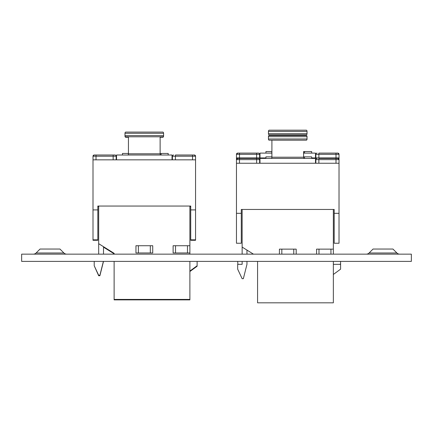 <?xml version="1.0" encoding="UTF-8"?>
<svg xmlns="http://www.w3.org/2000/svg" width="433" height="433" viewBox="0 0 433 433"><rect width="100%" height="100%" fill="white"/><g stroke="black" fill="none" stroke-linecap="round" stroke-linejoin="round"><path stroke-width="0.65" d="M369.1 252.986A3.984 3.984 0 0 1 366.286 254.149A3.984 3.984 0 0 0 369.1 252.986L396.893 252.986A3.984 3.984 0 0 0 399.708 254.149A3.984 3.984 0 0 1 396.893 252.986L392.942 249.035L373.051 249.035L369.1 252.986M36.107 252.986L40.058 249.035L59.949 249.035L63.9 252.986A3.984 3.984 0 0 0 66.714 254.149A3.984 3.984 0 0 1 63.9 252.986L36.107 252.986A3.984 3.984 0 0 1 33.292 254.149M21.65 261.391L411.35 261.391L411.35 254.149L21.65 254.149L21.65 261.391M114.117 299.88L189.887 299.88L189.887 299.414L114.117 299.414L114.117 299.88M114.117 253.792L103.503 247.156L114.117 253.792M197.123 261.391L197.123 266.219L189.887 271.523M103.503 254.149L103.503 246.691L114.117 253.327L98.675 243.676L98.675 254.149L98.675 244.136M103.503 261.391L99.882 275.745L98.675 275.745L94.21 265.754L98.675 275.285L99.882 275.285L103.384 261.391M190.731 239.828L190.731 240.293L195.559 240.293L195.559 239.828L190.731 239.828L190.731 206.048L97.831 206.048L97.831 209.908L93.003 209.908L93.003 240.293L97.831 240.293L97.831 239.828L93.003 239.828M190.731 206.509L189.887 206.509M98.675 206.509L97.831 206.509M163.577 133.759L163.577 136.049A1.207 0.736 90 0 1 162.84 137.256L160.123 137.256L160.123 153.444L168.199 153.444L168.199 155.009L168.199 153.904M128.439 137.256L125.722 137.256A1.207 0.736 -90 0 1 124.985 136.049L124.985 135.589L163.577 135.589A1.207 0.736 90 0 1 162.84 136.79L125.722 136.79A1.207 0.736 -90 0 1 124.985 135.589L124.985 133.294A1.207 0.736 -90 0 1 125.722 132.087L162.84 132.087A1.207 0.736 90 0 1 163.577 133.294L163.577 135.589M189.887 206.048L189.887 254.149M98.675 243.676L98.675 206.048M114.117 253.327L114.117 254.149M114.117 261.391L114.117 299.414M189.887 261.391L189.887 299.414M197.123 265.754L189.887 271.063M94.21 261.391L94.21 265.754M150.311 245.727L138.371 245.727L138.371 252.964L150.311 252.964L150.311 245.727L152.725 245.727L152.725 252.964L150.311 252.964M138.371 252.964L135.957 252.964L135.957 245.727L138.371 245.727M187.473 245.727L175.527 245.727L175.527 252.964L187.473 252.964L187.473 245.727L189.887 245.727M175.527 252.964L173.113 252.964L173.113 245.727L175.527 245.727M189.887 252.964L187.473 252.964M122.474 155.009L122.474 153.444L128.439 153.444M161.071 153.444L161.071 155.009M116.531 159.837L116.531 155.009L172.031 155.009L172.031 159.837L93.003 159.837L93.003 209.908M190.731 209.908L195.559 209.908L195.559 159.837L172.031 159.837M195.559 209.908L195.559 239.828M97.831 239.828L97.831 209.908M160.123 153.807L160.123 136.79L128.439 136.79L128.439 153.807L160.123 153.807A1.207 0.736 -90 0 0 160.854 155.009M127.703 155.009A1.207 0.736 90 0 0 128.439 153.807M116.168 159.837L116.168 156.216A1.207 1.207 0 0 0 114.962 155.009L113.154 155.009L114.962 155.009A1.207 1.207 0 0 1 116.168 156.216L93.003 156.216A1.207 1.207 0 0 1 94.21 155.009L96.018 155.009L94.21 155.009L93.003 156.216L93.003 159.837M175.408 159.837L175.408 155.009L194.352 155.009L192.539 155.009L192.539 156.216L172.394 156.216L172.394 159.837M96.018 159.837L96.018 155.009L113.154 155.009L113.154 159.837M195.559 159.837L195.559 156.216L192.539 156.216L192.539 159.837M173.601 155.009A1.207 1.207 0 0 0 172.394 156.216A1.207 1.207 0 0 1 173.601 155.009M194.352 155.009A1.207 1.207 0 0 1 195.559 156.216L194.352 155.009M257.581 297.503L257.581 261.391L257.581 302.824L333.35 302.824L333.35 261.391M333.35 209.453L333.35 254.149M246.962 254.149L246.962 250.101L253.451 254.149L242.139 247.081L242.139 209.453M333.35 264.336L340.587 264.336L340.587 269.164L333.35 274.468M246.962 261.391L246.962 264.336L243.346 278.695L242.139 278.695L237.674 269.164L237.674 264.336L242.139 264.336L242.139 261.391M242.139 254.149L242.139 247.081M293.774 254.149L293.774 249.132L281.834 249.132L281.834 254.149M293.774 249.132L296.188 249.132L296.188 254.149M279.42 254.149L279.42 249.132L281.834 249.132M330.936 254.149L330.936 249.132L318.991 249.132L318.991 254.149M330.936 249.132L333.35 249.132M316.577 254.149L316.577 249.132L318.991 249.132M265.938 158.418L265.938 156.849L271.902 156.849M311.663 158.418L311.663 156.849L303.587 156.849M304.534 156.849L304.534 158.418M241.295 212.83L241.295 209.453L241.295 213.317L236.467 213.317L236.467 243.238L241.295 243.238L241.295 213.317M259.995 163.246L259.995 158.418L315.495 158.418L315.495 163.246L236.467 163.246L236.467 213.317M339.023 213.317L339.023 243.238L334.195 243.238L334.195 213.317L339.023 213.317L339.023 163.246L315.495 163.246M334.195 213.317L334.195 209.453L241.295 209.453L241.295 212.711M271.902 140.2L271.902 157.211L303.587 157.211A1.207 0.736 -90 0 0 304.318 158.418M304.318 153.103A1.207 0.736 -90 0 1 303.587 151.896L303.587 157.211M306.304 140.2L269.185 140.2A1.207 0.736 -90 0 1 268.449 138.993L307.035 138.993A1.207 0.736 90 0 1 306.304 140.2M268.449 136.704A1.207 0.736 -90 0 1 269.185 135.497L306.304 135.497A1.207 0.736 90 0 1 307.035 136.704L268.449 136.704L268.449 138.993M307.035 136.704L307.035 138.993M271.166 158.418A1.207 0.736 90 0 0 271.902 157.211M259.632 163.246L259.632 159.625A1.207 1.207 0 0 0 258.425 158.418L256.617 158.418L258.425 158.418A1.207 1.207 0 0 1 259.632 159.625L236.467 159.625A1.207 1.207 0 0 1 237.674 158.418L239.481 158.418L237.674 158.418L236.467 159.625L236.467 163.246M318.872 163.246L318.872 158.418L337.816 158.418L336.003 158.418L336.003 159.625L315.857 159.625L315.857 163.246M239.481 163.246L239.481 158.418L256.617 158.418L256.617 163.246M339.023 163.246L339.023 159.625L336.003 159.625L336.003 163.246M317.064 158.418A1.207 1.207 0 0 0 315.857 159.625A1.207 1.207 0 0 1 317.064 158.418M337.816 158.418A1.207 1.207 0 0 1 339.023 159.625L337.816 158.418M340.587 261.391L340.587 263.843L339.916 264.336M237.674 261.391L237.906 264.336M265.938 153.103L265.938 151.534L271.902 151.534M311.663 153.103L311.663 151.534L303.587 151.534M304.534 151.534L304.534 153.103M265.938 157.926L259.995 157.926L259.995 153.103L271.902 153.103M303.587 153.103L315.495 153.103L315.495 157.926L311.663 157.926M259.995 157.926L236.467 157.926L236.467 159.625M339.023 159.625L339.023 157.926L315.495 157.926M271.902 134.885L271.902 135.497M303.587 134.885L303.587 135.497M306.304 134.885L269.185 134.885A1.207 0.736 -90 0 1 268.449 133.678L307.035 133.678A1.207 0.736 90 0 1 306.304 134.885M268.449 131.383A1.207 0.736 -90 0 1 269.185 130.176L306.304 130.176A1.207 0.736 90 0 1 307.035 131.383L268.449 131.383L268.449 133.678M307.035 131.383L307.035 133.678M271.166 153.103A1.207 0.736 90 0 0 271.902 151.896M259.632 157.926L259.632 154.305A1.207 1.207 0 0 0 258.425 153.103L256.617 153.103L258.425 153.103A1.207 1.207 0 0 1 259.632 154.305L236.467 154.305A1.207 1.207 0 0 1 237.674 153.103L239.481 153.103L237.674 153.103L236.467 154.305L236.467 157.926M318.872 157.926L318.872 153.103L337.816 153.103L336.003 153.103L336.003 154.305L315.857 154.305L315.857 157.926M239.481 157.926L239.481 153.103L256.617 153.103L256.617 157.926M339.023 157.926L339.023 154.305L336.003 154.305L336.003 157.926M317.064 153.103A1.207 1.207 0 0 0 315.857 154.305A1.207 1.207 0 0 1 317.064 153.103M337.816 153.103A1.207 1.207 0 0 1 339.023 154.305L337.816 153.103M163.577 133.294L124.985 133.294"/></g></svg>
